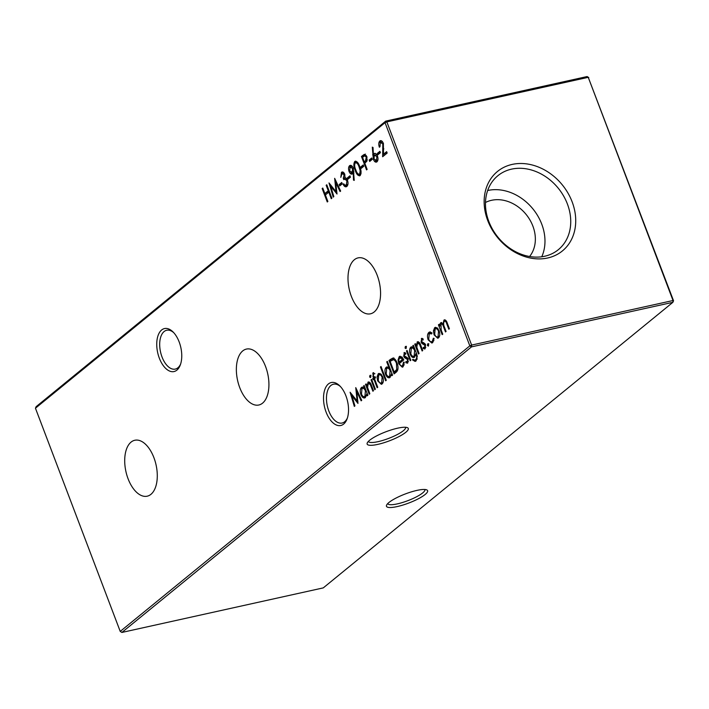 <?xml version="1.0" encoding="UTF-8"?>
<svg xmlns="http://www.w3.org/2000/svg" width="709" height="709" viewBox="0 0 709 709"><rect width="100%" height="100%" fill="white"/><g stroke="black" fill="none" stroke-linecap="round" stroke-linejoin="round"><path stroke-width="1.06" d="M179.173 341.96A22.006 11.849 77.5 0 1 180.308 364.949A22.006 11.849 77.5 0 1 159.33 358.169A22.006 11.849 77.5 0 1 158.993 333.372A22.006 11.849 77.5 0 1 172.996 331.901A22.006 11.849 77.5 0 1 179.173 341.96M173.696 332.636A19.879 10.706 -102.5 0 0 166.704 330.261A19.879 10.706 -102.5 0 0 162.033 356.999A19.879 10.706 -102.5 0 0 175.291 369.088A19.879 10.706 -102.5 0 0 180.635 363.983M345.948 395.906A22.006 11.849 77.5 0 1 347.082 418.895A22.006 11.849 77.5 0 1 326.105 412.115A22.006 11.849 77.5 0 1 325.777 387.327A22.006 11.849 77.5 0 1 339.771 385.856A22.006 11.849 77.5 0 1 345.948 395.906M340.471 386.582A19.879 10.706 -102.5 0 0 333.478 384.216A19.879 10.706 -102.5 0 0 328.808 410.945A19.879 10.706 -102.5 0 0 342.066 423.034A19.879 10.706 -102.5 0 0 347.41 417.938M369.619 440.28A22.006 4.857 -20.8 0 1 389.666 430.425A22.006 4.857 -20.8 0 1 407.365 427.642A22.006 4.857 -20.8 0 1 405.823 432.277A22.006 4.857 -20.8 0 1 381.167 443.542A22.006 4.857 -20.8 0 1 367.297 442.859A22.006 4.857 -20.8 0 1 369.619 440.28M368.396 441.388A19.879 4.396 159.2 0 0 368.396 441.406A19.879 4.396 159.2 0 0 383.117 440.307A19.879 4.396 159.2 0 0 403.341 430.726A19.879 4.396 159.2 0 0 405.575 427.288A19.879 4.396 159.2 0 0 405.566 427.27M388.94 502.495A22.006 4.857 -20.8 0 1 408.987 492.64A22.006 4.857 -20.8 0 1 426.685 489.857A22.006 4.857 -20.8 0 1 425.143 494.492A22.006 4.857 -20.8 0 1 400.488 505.756A22.006 4.857 -20.8 0 1 386.618 505.074A22.006 4.857 -20.8 0 1 388.94 502.495M387.717 503.603A19.879 4.396 159.2 0 0 387.726 503.62A19.879 4.396 159.2 0 0 402.437 502.521A19.879 4.396 159.2 0 0 422.661 492.941A19.879 4.396 159.2 0 0 424.895 489.502A19.879 4.396 159.2 0 0 424.886 489.485M128.081 478.779A28.644 15.43 -102.5 0 0 147.472 496.123A28.644 15.43 -102.5 0 0 153.915 457.677A28.644 15.43 -102.5 0 0 135.1 440.2A28.644 15.43 -102.5 0 0 128.081 478.779M239.731 387.584A28.644 15.43 -102.5 0 0 259.113 404.936A28.644 15.43 -102.5 0 0 265.556 366.491A28.644 15.43 -102.5 0 0 246.741 349.014A28.644 15.43 -102.5 0 0 239.731 387.584M351.372 296.397A28.644 15.43 -102.5 0 0 370.754 313.741A28.644 15.43 -102.5 0 0 377.197 275.296A28.644 15.43 -102.5 0 0 358.382 257.819A28.644 15.43 -102.5 0 0 351.372 296.397M487.73 220.543A51.305 41.716 50.8 0 0 547.711 257.979A51.305 41.716 50.8 0 0 572.145 201.861A51.305 41.716 50.8 0 0 512.164 164.417A51.305 41.716 50.8 0 0 487.73 220.543M488.802 221.394A47.769 38.844 50.8 0 0 557.035 250.694A47.769 38.844 50.8 0 0 567.404 204.006A47.769 38.844 50.8 0 0 496.654 176.763A47.769 38.844 50.8 0 0 488.802 221.394M541.765 256.773A46.156 37.533 50.8 0 0 541.756 224.168A46.156 37.533 50.8 0 0 487.65 190.517M529.596 256.498A35.379 28.768 50.8 0 0 532.884 226.127A35.379 28.768 50.8 0 0 485.479 202.49M380.006 142.731L380.999 140.719L379.838 140.976C381.132 140.16 382.302 140.949 383.356 143.333L383.542 154.199L386.635 151.673L387.167 153.055L382.647 156.742L382.807 143.927L380.325 142.385L379.962 146.745L379.368 147.233C378.446 144.414 378.597 142.323 379.838 140.976L380.503 140.639M382.709 142.03L380.325 142.385M368.104 383.64L369.043 381.974L367.882 382.231C369.38 381.575 370.612 382.736 371.587 385.723L373.492 390.739L372.899 391.226L370.222 384.429L368.237 383.516L367.572 387.469L369.823 393.734L369.229 394.222L365.498 384.393L366.101 383.906L366.766 385.678L368.432 381.947M370.32 383.037L368.237 383.516M374.769 389.693L371.037 379.873L371.631 379.386L375.362 389.206L374.769 389.693M378.367 375.336L379.421 373.492L378.26 373.749L380.715 373.865L382.709 376.807C383.755 380.033 383.551 382.399 382.124 383.915L381.327 384.322L377.684 380.91L377.028 376.887L378.26 373.749L379.04 373.359M390.056 377.427C388.408 378.402 386.919 377.392 385.59 374.387C384.57 371.161 384.783 368.777 386.219 367.253L388.966 367.714L386.742 361.856L387.336 361.368L392.573 375.15L391.98 375.637L391.333 373.935L390.056 377.427L389.294 377.817M386.325 368.84L387.38 366.987L386.219 367.253L386.928 366.881M417.353 343.413L418.283 341.747L417.122 342.004C418.62 341.348 419.861 342.518 420.827 345.496L422.732 350.512L422.139 350.999L419.462 344.202L417.477 343.298L416.812 347.25L419.072 353.507L418.478 353.995L414.747 344.175L415.341 343.688L416.015 345.46L417.681 341.72M419.568 342.819L417.477 343.298M410.21 360.748L406.479 350.928L407.072 350.441L410.803 360.261L410.21 360.748M404.706 352.577L403.979 352.745L405.752 353.126L405.672 354.296L404.44 353.951L404.307 355.785L407.285 357.655L408.092 358.984L407.746 362.981L405.849 362.786L405.902 361.555L407.258 361.803L407.515 359.525L404.529 357.655L403.731 356.317L404.307 352.577M405.796 353.596L404.44 353.951M405.849 362.786L407.019 362.529L407.764 362.964L407.223 363.238M408.419 361.546L406.966 361.944L408.428 361.537L407.063 361.298M396.171 372.216L394.107 373.9L389.002 360.456L392.635 358.125C394.452 358.249 395.932 359.844 397.075 362.893C398.591 367.324 398.29 370.426 396.171 372.216M373.342 154.349L375.15 153.401L373.98 153.658C375.274 152.887 376.435 153.676 377.463 156.033C378.314 158.665 378.145 160.606 376.949 161.847C375.637 162.627 374.441 161.812 373.386 159.401L372.296 147.135L373.04 147.49L373.342 154.349L374.591 153.357M376.949 161.847L376.355 162.148M366.544 169.894L361.439 156.459L364.337 154.358L366.899 156.716L366.872 161.218L364.789 163.203L367.138 169.407L366.544 169.894M360.119 175.593C358.107 176.062 356.476 174.317 355.218 170.346C353.569 166.695 353.419 163.735 354.757 161.466C356.787 160.961 358.444 162.689 359.738 166.659C361.351 170.355 361.484 173.333 360.119 175.593L359.552 175.876M355.014 163.159L355.918 161.209L355.333 161.173M347.889 179.262L347.366 177.888L349.918 175.797L350.441 177.179L347.889 179.262M339.708 185.944L339.186 184.562L341.747 182.479L342.27 183.853L339.708 185.944M327.266 201.976L322.161 188.532L322.763 188.045L324.855 193.566L328.267 190.783L326.167 185.262L326.769 184.774L331.874 198.219L331.271 198.706L328.79 192.157L325.378 194.94L327.868 201.489L327.266 201.976M434.768 329.26L435.822 327.425L434.661 327.682L437.116 327.788L439.11 330.74C440.156 333.966 439.952 336.332 438.525 337.847L437.728 338.255L434.085 334.843L433.429 330.819L434.661 327.682L435.441 327.292M427.873 343.812L428.511 344.556L428.378 346.134L427.403 345.46L427.704 343.803M120.229 631.409L469.828 345.859L385.049 122.666L35.45 408.216L120.229 631.409L121.886 632.446L323.277 587.885L672.876 302.326L471.485 346.887L121.886 632.446M428.901 332.388L429.751 331.954L431.994 332.875L431.737 333.904L429.308 333.629L428.697 339.177C429.778 341.525 430.966 342.261 432.26 341.375L433.367 338.22L434.121 338.468L432.712 342.589L431.808 343.05L428.139 339.771C427.084 336.376 427.341 333.912 428.901 332.388L430.372 331.918M431.949 333.053L429.308 333.629M433.429 341.118L431.568 341.729L433.926 340.55M441.672 322.568L440.635 322.799L443.081 323.907L443.958 320.087C445.349 319.529 446.493 320.645 447.379 323.41L449.4 328.737L448.806 329.224L446.785 323.898C446.165 321.797 445.341 320.955 444.313 321.372C443.32 322.958 443.426 325.041 444.632 327.629L446.076 331.449L445.482 331.936L443.586 326.938C442.948 324.687 442.079 323.738 440.989 324.093L441.184 330.031L442.753 334.161L442.159 334.648L438.428 324.828L439.022 324.341L439.677 326.051L439.819 324.119L441.122 322.56M444.995 319.856L444.454 319.83M446.218 320.929L444.313 321.372L445.066 319.883M442.921 323.667L440.989 324.093M333.833 196.615L333.23 197.102L329.003 182.949L336.022 191.66L334.657 178.331L340.648 191.049L340.045 191.536L335.738 182.39L337.014 194.018L330.784 186.405L333.833 196.615M341.72 173.989L342.642 172.057L341.481 172.314C342.651 171.507 343.741 172.136 344.742 174.219L345.017 177.613L346.178 178.172L347.481 180.237C348.349 183.099 348.137 185.173 346.825 186.449C345.531 187.327 344.29 186.609 343.103 184.296L343.705 183.808L344.928 185.244L346.311 185.067L346.923 180.839L344.884 179.129L343.803 179.669L343.28 178.287L344.149 174.698L342.013 173.678L340.807 177.374L341.481 172.314L342.092 172.003M346.825 186.449L346.098 186.822M344.928 185.244L347.933 184.305M344.228 173.209L342.013 173.678M352.621 173.82C351.318 174.636 350.131 173.865 349.067 171.498C348.234 168.839 348.411 166.89 349.626 165.658C350.964 164.851 352.169 165.667 353.25 168.104L354.234 180.396L353.507 180.121L353.277 173.147L351.974 174.148M349.785 167.421L350.787 165.401L350.246 165.339M361.182 168.405L360.659 167.032L363.212 164.94L363.735 166.323L361.182 168.405M369.699 161.448L369.176 160.066L371.729 157.983L372.252 159.357L369.699 161.448M377.879 154.766L377.356 153.392L379.909 151.301L380.432 152.683L377.879 154.766M399.371 358.178L400.408 356.352L399.247 356.609L401.932 356.946L403.758 359.924L399.415 363.469C400.346 365.614 401.391 366.34 402.561 365.64L403.563 362.113L404.307 362.246L403.093 366.783L402.287 367.2L398.724 363.726L398.041 359.986L399.247 356.609L400.018 356.219M403.722 365.383L402.003 365.924L404.21 364.816M405.575 346.471L406.16 347.135L405.991 348.615L405.052 348.039L405.38 346.453M414.57 357.176C412.966 358.16 411.504 357.185 410.21 354.27C409.19 351.079 409.394 348.713 410.795 347.171L413.436 347.49L412.789 345.77L413.382 345.292L416.343 353.082L417.309 356.237L416.094 360.908L415.111 361.422L412.434 359.835L413.028 359.348L414.774 360.172L415.571 359.747C416.857 358.639 416.998 356.804 415.997 354.225L415.802 353.711L414.57 357.176L413.834 357.549M410.936 348.731L411.964 346.914L410.795 347.171L411.548 346.79M422.085 338.388L421.359 338.548L423.131 338.929L423.051 340.098L421.82 339.753L421.687 341.587L424.664 343.457L425.471 344.787L425.125 348.793L423.229 348.589L423.282 347.357L424.638 347.605L424.895 345.327L421.908 343.457L421.111 342.128L421.687 338.379M423.176 339.398L421.82 339.753M423.229 348.589L424.399 348.332L425.152 348.766L424.602 349.05M425.799 347.348L424.345 347.747L425.808 347.348L424.443 347.1M385.678 380.786L380.441 367.005L381.034 366.518L386.272 380.299L385.678 380.786M373.705 372.801L372.828 372.996L373.652 372.65L374.13 373.909L373.413 374.095L373.51 376.071L374.024 377.436L375.043 376.603L375.504 377.808L374.485 378.641L377.746 387.256L377.153 387.743L373.882 379.129L373.2 379.687L372.739 378.482L373.421 377.924L372.828 372.996L373.652 372.65M374.13 373.909L373.413 374.095M370.125 375.416L370.718 376.08L370.55 377.569L369.611 376.984L369.938 375.407M365.357 397.607C363.699 398.582 362.21 397.572 360.881 394.567C359.862 391.341 360.075 388.957 361.51 387.433L364.231 387.814L363.54 385.997L364.134 385.51L367.865 395.33L367.271 395.817L366.624 394.115L365.357 397.607L364.586 397.997M361.617 389.019L362.671 387.176L361.51 387.433L362.272 387.034M354.925 405.902L354.323 406.399L350.095 392.237L357.114 400.957L355.75 387.628L361.732 400.346L361.138 400.833L356.822 391.678L357.965 403.421L351.877 395.693L354.925 405.902M35.45 408.216L36.124 406.674L385.723 121.115L587.114 76.554L588.24 77.325L386.848 121.886L471.636 345.079L673.027 300.519L588.24 77.325L673.55 300.784L672.876 302.326L673.027 300.519L673.55 300.784M469.828 345.859L471.485 346.887L471.636 345.079L469.828 345.859M385.049 122.666L386.848 121.886L385.723 121.115L385.049 122.666M587.114 76.554L588.771 77.591M428.653 345.398L427.403 345.46M428.564 345.203L428.697 343.635M432.393 342.819L430.39 341.499M428.874 339.611L428.139 339.771M428.892 334.072L430.062 332.131M434.262 330.633L433.429 330.819M438.295 338.007L436.469 336.775M434.812 334.683L434.085 334.843M439.226 336.385L437.48 336.935L439.589 335.986M437.932 328.586L435.113 328.887L434.688 334.364C435.689 336.642 436.815 337.404 438.065 336.642L438.517 331.236C437.506 328.958 436.372 328.17 435.113 328.887M439.234 331.076L438.517 331.236M439.146 324.669L438.428 324.828M440.28 325.91L439.677 326.051M440.927 324.146L439.819 324.119M440.989 323.862L441.796 322.542M443.595 323.8L443.081 323.907M325.741 194.638L325.298 193.468M322.887 188.372L322.161 188.532M329.065 190.818L324.855 193.566M328.985 190.624L328.267 190.783M326.893 185.102L326.167 185.262M329.508 191.997L328.79 192.157M331.245 186.299L330.917 185.191M336.74 191.51L336.022 191.66M336.19 182.293L336.093 181.371M336.491 182.222L335.738 182.39M336.828 192.325L336.261 191.616M331.715 186.201L330.784 186.405M340.674 185.155L340.355 184.305L339.186 184.562M340.355 184.305L341.942 183.011M346.666 186.573L345.017 185.288M343.892 184.127L343.103 184.296M346.089 184.987L347.481 184.81M347.632 180.68L346.923 180.839M346.861 179.005L344.884 179.129M344.858 179.138L344.441 178.03L343.28 178.287M344.441 178.03L345.088 177.259M344.858 174.538L344.149 174.698M348.855 178.473L348.527 177.631L347.366 177.888M348.527 177.631L350.122 176.328M354.225 179.962L353.507 180.121M353.995 172.987L353.277 173.147M352.541 173.873L350.849 172.482M349.812 171.339L349.067 171.498M352.497 166.65L350.113 167.058L349.643 170.949L352.205 172.349L352.621 168.512L350.113 167.058M353.366 172.092L351.682 172.615L353.906 171.348M353.339 168.352L352.621 168.512M360.101 175.602L358.408 174.219M355.945 170.187L355.218 170.346M357.664 162.547L355.298 162.822C354.323 164.683 354.5 167.032 355.812 169.859C356.76 172.987 358.027 174.432 359.623 174.201L360.172 170.727L359.135 167.138C358.16 164.054 356.884 162.618 355.298 162.822M360.784 173.935L359.241 174.387L361.041 173.652M359.853 166.978L359.135 167.138M360.908 170.559L360.172 170.727M362.139 167.616L361.82 166.775L360.659 167.032M361.82 166.775L363.416 165.472M365.153 162.902L364.701 161.732M362.928 157.043L362.6 156.202L361.439 156.459M362.6 156.202L365.498 154.101M366.34 155.563L364.736 155.785L362.556 157.345L364.258 161.829L365.436 160.908L366.305 157.212L364.736 155.785M364.258 161.829L367.342 159.897M367.023 157.052L366.305 157.212M366.597 160.651L365.436 160.908M370.665 160.659L370.337 159.809L369.176 160.066M370.337 159.809L371.933 158.515M373.882 155.82L373.794 154.252M376.896 161.882L375.291 160.58M374.113 159.233L373.386 159.401M377.622 160.181L376 160.677L377.932 159.844M376.842 154.766L374.379 155.138L373.998 158.958L376.461 160.438L376.896 156.592L374.379 155.138M377.605 156.432L376.896 156.592M378.845 153.977L378.517 153.135L377.356 153.392M378.517 153.135L380.113 151.832M395.073 373.111L394.621 371.933M390.491 361.049L390.172 360.199L389.002 360.456M390.172 360.199L393.805 357.868M395.445 359.817L393.823 359.445M393.938 359.419L390.127 361.351L394.177 372.03L395.347 371.773L397.971 369.07M397.191 363.221L396.473 363.38C395.507 360.846 394.275 359.605 392.777 359.676L393.876 359.436M397.882 369.256L396.712 369.513L396.473 363.38M394.177 372.03L396.712 369.513M402.863 366.952L401.232 365.826M399.451 363.566L398.724 363.726M399.787 363.168L399.477 362.113M398.821 359.817L398.041 359.986M399.016 362.21L402.703 359.206L399.734 357.788L398.83 359.729L399.016 362.21L403.483 359.259M402.278 357.292L399.734 357.788M403.386 359.046L402.703 359.206M407.019 362.529L407.037 361.927M408.224 359.366L407.515 359.525M407.888 358.524L406.993 358.719M408.162 358.462L405.876 358.311M407.037 358.054L404.529 357.655M405.69 357.398L404.892 356.06M404.484 356.157L403.731 356.317M404.547 353.88L404.963 352.657M406.275 347.924L405.052 348.039M406.213 347.782L406.372 346.293M407.205 350.769L406.479 350.928M414.153 347.33L413.436 347.49M413.507 345.611L412.789 345.77M415.687 361.191L414.012 360.11M413.312 359.64L412.434 359.835M414.774 360.172L415.571 359.747M416.741 359.49L417.282 358.905M416.52 353.552L415.802 353.711M414.393 357.309L412.576 356.166M410.936 354.11L410.21 354.27M415.314 355.696L413.471 356.29L415.589 355.422M416.298 353.605L416.325 353.038M414.535 348.323L413.019 347.8L411.3 348.341L410.821 353.835C411.823 356.086 412.93 356.795 414.145 355.953L414.632 350.627C413.648 348.358 412.541 347.596 411.3 348.341M415.35 350.468L414.632 350.627M416.644 345.859L416.458 345.363M415.465 344.016L414.747 344.175M416.67 345.31L416.015 345.46M420.224 344.033L419.462 344.202M424.399 348.332L424.416 347.738M425.604 345.168L424.895 345.327M425.267 344.326L424.372 344.521M425.542 344.264L423.255 344.113M424.416 343.856L421.908 343.457M423.069 343.2L422.272 341.871M421.864 341.96L421.111 342.128M421.926 339.682L422.342 338.459M387.46 361.696L386.742 361.856M392.05 373.776L391.333 373.935M389.861 377.569L387.92 376.266M386.316 374.228L385.59 374.387M389.693 367.554L388.966 367.714M390.792 375.947L389.055 376.488L391.138 375.575M391.749 373.847L391.793 373.102M390.039 368.467L388.47 367.874L386.68 368.45L386.192 373.918C387.22 376.187 388.364 376.949 389.622 376.204L390.118 370.745C389.099 368.423 387.956 367.661 386.68 368.45M390.845 370.585L390.118 370.745M381.158 366.845L380.441 367.005M377.862 376.701L377.028 376.887M381.894 384.083L380.068 382.842M378.411 380.751L377.684 380.91M382.825 382.452L381.079 383.002L383.188 382.054M381.531 374.653L378.712 374.955L378.287 380.432C379.288 382.709 380.414 383.472 381.664 382.709L382.116 377.303C381.105 375.026 379.98 374.237 378.712 374.955M382.833 377.144L382.116 377.303M375.247 377.135L374.024 377.436M374.609 378.969L373.882 379.129M374.219 379.058L373.909 378.225L372.739 378.482M373.909 378.225L374.591 377.667L373.421 377.924M373.475 374.06L373.776 372.969M371.755 379.714L371.037 379.873M370.834 376.869L369.611 376.984M370.772 376.727L370.931 375.238M367.404 386.086L367.209 385.581M366.225 384.234L365.498 384.393M367.422 385.536L366.766 385.678M370.984 384.26L370.222 384.429M364.258 385.838L363.54 385.997M367.351 393.956L366.624 394.115M365.153 397.749L363.221 396.446M361.608 394.408L360.881 394.567M364.949 387.655L364.231 387.814M366.083 396.127L364.346 396.668L366.429 395.764M367.049 394.027L367.085 393.282M365.33 388.647L363.761 388.053L361.98 388.629L361.484 394.098C362.512 396.366 363.655 397.129 364.913 396.384L365.419 390.934C364.391 388.612 363.247 387.841 361.98 388.629M366.136 390.774L365.419 390.934M386.839 152.205L383.542 154.199M383.853 155.758L383.959 154.11M383.87 148.908L383.108 149.076M383.516 143.776L382.807 143.927M352.338 395.595L352.01 394.488M357.823 400.798L357.114 400.957M357.274 391.581L357.176 390.659M357.575 391.51L356.822 391.678M357.912 401.622L357.345 400.904M352.798 395.489L351.877 395.693M447.503 323.738L446.785 323.898M444.313 326.778L443.586 326.938M363.912 155.129L362.742 155.395M373.811 154.633L372.642 154.89M391.51 359.108L390.349 359.366M396.109 371.153L394.94 371.41M416.697 354.066L415.997 354.225M421.102 346.222L420.384 346.382M373.554 376.195L372.828 376.355M371.862 386.449L371.144 386.609M345.735 185.368L346.905 185.111M373.758 373.935L374.928 373.678"/></g></svg>

